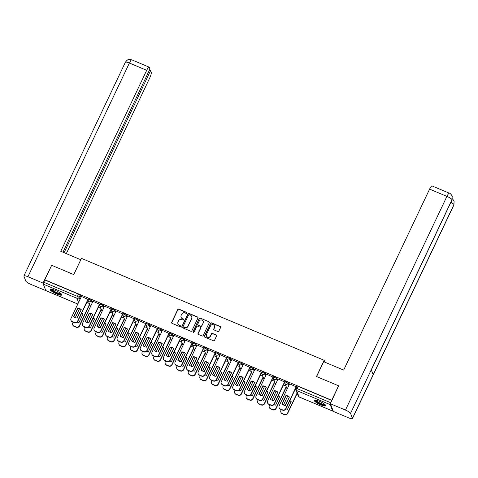 <?xml version="1.0" encoding="UTF-8"?>
<svg xmlns="http://www.w3.org/2000/svg" width="478" height="478" viewBox="0 0 478 478"><rect width="100%" height="100%" fill="white"/><g stroke="black" fill="none" stroke-linecap="round" stroke-linejoin="round"><path stroke-width="0.72" d="M186.832 313.066A0.568 0.538 -21.3 0 0 186.563 312.355L178.832 309.111A0.807 0.771 -21.3 0 0 177.762 309.517L171.668 322.357A0.807 0.771 -21.3 0 0 172.056 323.379L179.788 326.623A0.568 0.538 -21.3 0 0 180.553 325.918A0.568 0.538 -21.3 0 0 180.26 325.626L179.262 325.201A2.581 2.468 -21.3 0 1 178.013 321.945L178.521 320.875A2.581 2.468 -21.3 0 1 181.939 319.567L182.937 319.991A0.568 0.538 -21.3 0 0 183.701 319.286A0.568 0.538 -21.3 0 0 183.409 318.987L182.411 318.569A2.581 2.468 -21.3 0 1 181.168 315.307L181.676 314.237A2.581 2.468 -21.3 0 1 185.088 312.935L186.085 313.353A0.568 0.538 -21.3 0 0 186.832 313.066M186.88 312.767A0.568 0.538 -21.3 0 0 186.647 312.582L178.915 309.332A0.807 0.771 -21.3 0 0 177.852 309.744L171.751 322.584A0.807 0.771 -21.3 0 0 171.698 323.068M180.582 326.038A0.568 0.538 -21.3 0 0 180.349 325.853L179.262 325.201M183.731 319.4A0.568 0.538 -21.3 0 0 183.498 319.214L182.411 318.569M55.364 290.427A6.417 1.332 -154.6 0 0 50.262 289.441A6.417 1.332 -154.6 0 0 56.745 293.964A6.417 1.332 -154.6 0 0 61.853 294.95A6.417 1.332 -154.6 0 0 55.364 290.427M319.292 401.263A6.417 1.332 -154.6 0 0 314.183 400.277A6.417 1.332 -154.6 0 0 320.672 404.794A6.417 1.332 -154.6 0 0 325.775 405.78A6.417 1.332 -154.6 0 0 319.292 401.263M217.813 331.511A0.807 0.771 -21.3 0 0 218.876 331.105L220.591 327.502A0.807 0.771 -21.3 0 0 220.197 326.48L211.611 322.877A0.807 0.771 -21.3 0 0 210.547 323.283L204.447 336.124A0.807 0.771 -21.3 0 0 204.835 337.145L213.427 340.748A0.807 0.771 -21.3 0 0 214.491 340.342L216.558 335.992A0.807 0.771 -21.3 0 0 216.17 334.97L212.495 333.429A0.807 0.771 -21.3 0 0 211.425 333.835L210.404 335.992A2.157 2.061 -21.3 0 1 206.442 335.962A2.157 2.061 -21.3 0 1 206.508 334.361L210.523 325.906A2.157 2.061 -21.3 0 1 214.485 325.936A2.157 2.061 -21.3 0 1 214.419 327.538L213.75 328.948A0.807 0.771 -21.3 0 0 214.138 329.969L217.813 331.511M44.807 279.779L51.678 265.314L73.767 274.593L81.463 258.383L324.186 360.31L316.49 376.521L338.585 385.8L331.714 400.265L44.807 279.779L43.827 282.259L77.412 296.36A1.643 0.341 25.4 0 1 79.073 297.436L79.922 299.616M197.958 317.995A0.807 0.771 -21.3 0 0 197.569 316.974L188.983 313.371A0.807 0.771 -21.3 0 0 187.914 313.777L181.819 326.617A0.807 0.771 -21.3 0 0 182.208 327.639L190.794 331.248A0.807 0.771 -21.3 0 0 191.857 330.836L197.958 317.995M200.294 318.121L208.886 321.73A0.807 0.771 -21.3 0 1 209.274 322.746L203.174 335.592A0.807 0.771 -21.3 0 1 202.11 335.998L198.436 334.457A0.807 0.771 -21.3 0 1 198.047 333.435L200.515 328.225A0.807 0.771 -21.3 0 0 200.127 327.209L197.689 326.181A0.807 0.771 -21.3 0 0 196.625 326.594L194.05 332.013A0.568 0.538 -21.3 0 1 193.016 332.007A0.568 0.538 -21.3 0 1 193.028 331.589L199.23 318.533A0.807 0.771 -21.3 0 1 200.294 318.121L208.886 321.73M89.446 305.018L90.049 305.275M101.007 309.875L101.617 310.132M112.575 314.733L113.184 314.99M124.143 319.591L124.746 319.848M135.704 324.448L136.314 324.705M147.272 329.306L147.875 329.557M158.833 334.164L159.443 334.415M170.401 339.016L171.01 339.272M181.969 343.873L182.572 344.13M193.53 348.731L194.14 348.988M205.098 353.589L205.701 353.845M216.659 358.446L217.269 358.697M228.227 363.304L228.837 363.555M239.795 368.156L240.398 368.413M251.356 373.013L251.966 373.27M262.924 377.871L263.527 378.128M274.486 382.729L275.095 382.986M286.053 387.586L286.663 387.843M331.714 400.265L330.734 402.745A1.643 0.347 112.8 0 0 330.22 404.651L332.724 411.062A1.643 0.347 112.8 0 0 332.778 411.122A1.643 0.347 112.8 0 0 333.136 410.847M338.585 385.8L338.717 386.14M44.896 280.006L78.482 294.107A1.643 0.341 25.4 0 1 80.143 295.183L80.991 297.364M45.954 290.636A1.643 0.347 -67.2 0 1 45.87 290.642A1.643 0.347 -67.2 0 1 45.816 290.576L43.313 284.165A1.643 0.347 -67.2 0 1 43.827 282.259M88.155 299.479L81.433 296.432M99.723 304.337L93.001 301.289M111.284 309.188L104.562 306.147M122.852 314.046L116.13 311.005M134.42 318.904L127.698 315.856M145.981 323.761L139.259 320.714M157.549 328.619L150.827 325.572M169.11 333.477L162.389 330.429M180.678 338.334L173.956 335.287M192.246 343.186L185.524 340.145M203.807 348.044L197.085 345.002M215.375 352.901L208.653 349.854M226.936 357.759L220.215 354.712M238.504 362.617L231.782 359.57M250.072 367.474L243.35 364.427M261.633 372.326L254.911 369.285M273.201 377.184L266.479 374.143M284.769 382.041L278.041 378.994M296.33 386.899L289.608 383.852M285.348 381.36A1.643 0.341 -154.6 0 1 285.348 381.277A1.643 0.341 -154.6 0 1 286.818 381.599A1.643 0.341 -154.6 0 1 288.318 382.603L289.166 384.784M273.786 376.503A1.643 0.341 -154.6 0 1 273.78 376.419A1.643 0.341 -154.6 0 1 275.25 376.742A1.643 0.341 -154.6 0 1 276.75 377.745L277.599 379.926M262.219 371.645A1.643 0.341 -154.6 0 1 262.219 371.561A1.643 0.341 -154.6 0 1 263.689 371.884A1.643 0.341 -154.6 0 1 265.182 372.894L266.037 375.075M250.651 366.787A1.643 0.341 -154.6 0 1 250.651 366.704A1.643 0.341 -154.6 0 1 252.121 367.026A1.643 0.341 -154.6 0 1 253.621 368.036L254.469 370.217M239.09 361.93A1.643 0.341 -154.6 0 1 239.084 361.852A1.643 0.341 -154.6 0 1 240.554 362.175A1.643 0.341 -154.6 0 1 242.053 363.178L242.908 365.359M227.522 357.078A1.643 0.341 -154.6 0 1 227.522 356.994A1.643 0.341 -154.6 0 1 228.992 357.317A1.643 0.341 -154.6 0 1 230.492 358.321L231.34 360.502M215.96 352.22A1.643 0.341 -154.6 0 1 215.954 352.137A1.643 0.341 -154.6 0 1 217.424 352.459A1.643 0.341 -154.6 0 1 218.924 353.463L219.772 355.644M204.393 347.363A1.643 0.341 -154.6 0 1 204.387 347.279A1.643 0.341 -154.6 0 1 205.863 347.602A1.643 0.341 -154.6 0 1 207.356 348.605L208.211 350.786M192.825 342.505A1.643 0.341 -154.6 0 1 192.825 342.421A1.643 0.341 -154.6 0 1 194.295 342.744A1.643 0.341 -154.6 0 1 195.795 343.748L196.643 345.929M181.264 337.647A1.643 0.341 -154.6 0 1 181.258 337.564A1.643 0.341 -154.6 0 1 182.727 337.886A1.643 0.341 -154.6 0 1 184.227 338.896L185.082 341.077M169.696 332.79A1.643 0.341 -154.6 0 1 169.696 332.706A1.643 0.341 -154.6 0 1 171.166 333.029A1.643 0.341 -154.6 0 1 172.666 334.038L173.514 336.219M158.134 327.938A1.643 0.341 -154.6 0 1 158.128 327.854A1.643 0.341 -154.6 0 1 159.598 328.177A1.643 0.341 -154.6 0 1 161.098 329.181L161.946 331.362M146.567 323.08A1.643 0.341 -154.6 0 1 146.561 322.997A1.643 0.341 -154.6 0 1 148.037 323.319A1.643 0.341 -154.6 0 1 149.53 324.323L150.385 326.504M134.999 318.223A1.643 0.341 -154.6 0 1 134.999 318.139A1.643 0.341 -154.6 0 1 136.469 318.462A1.643 0.341 -154.6 0 1 137.969 319.465L138.817 321.646M123.438 313.365A1.643 0.341 -154.6 0 1 123.432 313.281A1.643 0.341 -154.6 0 1 124.901 313.604A1.643 0.341 -154.6 0 1 126.401 314.608L127.25 316.789M111.87 308.507A1.643 0.341 -154.6 0 1 111.87 308.424A1.643 0.341 -154.6 0 1 113.34 308.746A1.643 0.341 -154.6 0 1 114.84 309.756L115.688 311.937M100.308 303.649A1.643 0.341 -154.6 0 1 100.302 303.566A1.643 0.341 -154.6 0 1 101.772 303.889A1.643 0.341 -154.6 0 1 103.272 304.898L104.12 307.079M88.741 298.792A1.643 0.341 -154.6 0 1 88.735 298.714A1.643 0.341 -154.6 0 1 90.211 299.037A1.643 0.341 -154.6 0 1 91.704 300.041L92.559 302.221M324.186 360.31L324.932 362.222M89.35 303.488L86.769 302.401M331.804 400.486L298.218 386.385A1.643 0.341 -154.6 0 0 296.91 386.134A1.643 0.341 -154.6 0 0 296.916 386.218M100.918 308.34L98.337 307.258M112.485 313.198L109.898 312.116M124.047 318.055L121.466 316.968M135.615 322.913L133.027 321.825M147.182 327.771L144.595 326.683M158.744 332.628L156.163 331.541M170.311 337.48L167.724 336.398M181.873 342.338L179.292 341.256M193.441 347.195L190.853 346.114M205.008 352.053L202.421 350.966M216.57 356.911L213.989 355.823M228.137 361.768L225.55 360.681M239.699 366.626L237.118 365.539M251.267 371.478L248.68 370.396M262.834 376.335L260.247 375.254M274.396 381.193L271.815 380.106M285.964 386.051L283.376 384.963M296.025 390.275L294.944 389.821M181.132 317.338A2.581 2.468 -21.3 0 0 182.5 318.796M177.983 323.97A2.581 2.468 -21.3 0 0 179.346 325.428M198.017 317.512A0.807 0.771 -21.3 0 0 197.659 317.201L189.067 313.598A0.807 0.771 -21.3 0 0 188.003 314.004L181.903 326.844A0.807 0.771 -21.3 0 0 181.843 327.328M189.306 314.703A0.568 0.538 -21.3 0 0 188.559 314.99L183.205 326.265A0.568 0.538 -21.3 0 0 183.48 326.976L184.538 327.418A2.581 2.468 -21.3 0 0 187.95 326.115L191.606 318.408A2.581 2.468 -21.3 0 0 190.364 315.151L189.306 314.703M183.247 326.791A0.568 0.538 -21.3 0 0 183.57 327.203L183.48 326.976M191.726 316.609A2.581 2.468 -21.3 0 1 191.696 318.635L188.039 326.343A2.581 2.468 -21.3 0 1 184.622 327.645L183.57 327.203M209.334 322.268A0.807 0.771 -21.3 0 0 208.97 321.957M200.575 327.747A0.807 0.771 -21.3 0 1 200.605 328.452L198.131 333.662A0.807 0.771 -21.3 0 0 198.071 334.146M200.384 318.348A0.807 0.771 -21.3 0 0 199.32 318.754L193.118 331.816A0.568 0.538 -21.3 0 0 193.07 332.114M203.084 322.823A2.157 2.061 -21.3 0 0 201.22 319.931A2.157 2.061 -21.3 0 0 199.189 321.186L197.778 324.168A0.807 0.771 -21.3 0 0 198.167 325.183L200.605 326.211A0.807 0.771 -21.3 0 0 201.668 325.799L203.174 323.05A2.157 2.061 -21.3 0 0 203.192 321.335M197.802 324.873A0.807 0.771 -21.3 0 0 198.251 325.41L198.167 325.183M203.174 323.05L201.758 326.026A0.807 0.771 -21.3 0 1 200.688 326.438L198.251 325.41M214.52 326.05A2.157 2.061 -21.3 0 1 214.502 327.765L213.833 329.175A0.807 0.771 -21.3 0 0 213.774 329.659M206.49 336.07A2.157 2.061 -21.3 0 0 210.493 336.219L210.404 335.992M216.618 335.508A0.807 0.771 -21.3 0 0 216.259 335.197L212.579 333.656A0.807 0.771 -21.3 0 0 211.515 334.062L210.493 336.219M220.645 327.018A0.807 0.771 -21.3 0 0 220.286 326.707L211.7 323.104A0.807 0.771 -21.3 0 0 210.637 323.51L204.536 336.351A0.807 0.771 -21.3 0 0 204.476 336.835M79.766 312.684A5.138 4.911 -21.3 0 0 79.509 312.672L76.976 318.013M77.197 322.196A5.138 4.911 -21.3 0 0 78.995 322.554L82.993 314.136A5.138 4.911 -21.3 0 0 81.648 313.18M79.509 308.734L75.297 317.613M73.128 322.178L72.764 322.949A2.468 2.36 -21.3 0 0 73.953 326.068L76.098 326.97A2.468 2.36 -21.3 0 0 79.36 325.721L89.607 304.139M82.933 314.261A5.138 4.911 -21.3 0 0 81.559 313.377M79.509 312.672L79.623 312.965A5.138 4.911 -21.3 0 0 79.623 312.965L77.227 318.019A5.138 4.911 158.7 0 1 73.743 316.561L77.741 308.143A5.138 4.911 158.7 0 1 81.224 309.601L77.227 318.019M89.721 304.432L79.473 326.014A2.468 2.36 158.7 0 1 76.217 327.263L74.066 326.36A2.468 2.36 158.7 0 1 72.799 325.076L72.686 324.783M77.741 308.143L77.854 308.435A5.138 4.911 158.7 0 1 81.164 309.732M77.854 308.435L73.917 316.729M88.179 299.425L77.705 321.485A2.468 2.36 158.7 0 1 74.448 322.734L72.297 321.825A2.468 2.36 158.7 0 1 71.037 320.547L70.917 320.248A2.468 2.36 -21.3 0 0 72.184 321.533L74.335 322.435A2.468 2.36 -21.3 0 0 77.591 321.192L77.705 321.485M81.457 296.378L70.995 318.42A2.468 2.36 -21.3 0 0 70.917 320.248M88.06 299.15L77.591 321.192M91.328 317.541A5.138 4.911 -21.3 0 0 91.077 317.529L88.538 322.865M88.759 327.054A5.138 4.911 -21.3 0 0 90.563 327.412L94.56 318.993A5.138 4.911 -21.3 0 0 93.216 318.037M91.077 313.592L86.865 322.465M84.696 327.036L84.325 327.806A2.468 2.36 -21.3 0 0 85.514 330.919L87.665 331.828A2.468 2.36 -21.3 0 0 90.928 330.579L101.175 308.997M94.501 319.119A5.138 4.911 -21.3 0 0 93.12 318.234M91.196 317.822A5.138 4.911 -21.3 0 0 91.19 317.822L88.788 322.877A5.138 4.911 158.7 0 1 85.311 321.413L89.308 312.994A5.138 4.911 158.7 0 1 92.792 314.458L88.794 322.877M101.288 309.29L91.041 330.872A2.468 2.36 158.7 0 1 87.779 332.12L85.628 331.218A2.468 2.36 158.7 0 1 84.367 329.934L84.253 329.641M102.895 322.399A5.138 4.911 -21.3 0 0 102.639 322.387L100.105 327.723M100.326 331.911A5.138 4.911 -21.3 0 0 102.125 332.27L106.122 323.851A5.138 4.911 -21.3 0 0 104.784 322.895M102.639 318.45L98.426 327.322M96.257 331.893L95.893 332.664A2.468 2.36 -21.3 0 0 97.082 335.777L99.233 336.679A2.468 2.36 -21.3 0 0 102.489 335.437L112.736 313.855M106.062 323.976A5.138 4.911 -21.3 0 0 104.688 323.092M102.639 322.387L100.356 327.735A5.138 4.911 158.7 0 1 96.873 326.271L100.87 317.852A5.138 4.911 158.7 0 1 104.359 319.316L100.362 327.735M112.856 314.148L102.603 335.729A2.468 2.36 158.7 0 1 99.346 336.978L97.195 336.076A2.468 2.36 158.7 0 1 95.935 334.791L95.815 334.492M80.812 259.763L60.766 251.291L146.704 70.314L129.389 63.042L27.927 276.726L43.014 283.06L51.666 265.338M73.72 274.569L80.782 259.691M66.323 253.621L149.71 78.016A4.935 1.04 112.8 0 0 151.245 72.297L150.588 70.607L64.124 252.701M27.927 276.726A5.061 1.052 -154.6 0 0 23.9 275.949A5.061 1.052 -154.6 0 0 23.912 276.206L25.83 281.124A5.061 1.052 -154.6 0 0 30.933 284.428L45.99 290.69M43.307 283.818L43.014 283.06M62.965 252.211L149.961 68.999L149.303 67.308A4.935 1.04 112.8 0 0 149.142 67.123A4.935 1.04 112.8 0 0 146.704 70.314M149.429 70.117L150.588 70.607M316.591 376.562L323.654 361.685L343.67 370.091L429.603 189.115A4.935 1.04 -67.2 0 1 432.046 185.924L449.356 193.196A4.935 1.04 -67.2 0 0 446.918 196.386L429.603 189.115M352.471 418.292L373.181 374.686L371.263 369.769L350.553 413.374L352.471 418.292A5.061 1.052 -154.6 0 1 352.483 418.549A5.061 1.052 -154.6 0 1 348.456 417.772L333.369 411.439L330.364 403.731L338.597 385.836M350.553 413.374A5.061 1.052 -154.6 0 0 345.451 410.07L330.364 403.731M371.316 369.906L452.027 199.935A5.061 1.052 -154.6 0 0 452.021 199.69L452.17 196.034C450.879 194.02 449.947 193.076 449.356 193.196M352.483 418.549L453.945 204.865A5.061 1.052 -154.6 0 0 453.939 204.608L454.1 200.981L452.409 198.764M61.357 293.976A5.551 1.153 25.4 0 1 56.434 292.93A5.551 1.153 25.4 0 1 51.325 289.513A5.551 1.153 25.4 0 1 51.331 289.214M51.869 289.292A5.138 1.07 -154.6 0 0 51.869 289.304A5.138 1.07 -154.6 0 0 56.069 292.225A5.138 1.07 -154.6 0 0 60.957 293.606M50.596 289.226A6.375 1.326 -154.6 0 0 55.765 292.811A6.375 1.326 -154.6 0 0 61.805 294.55M325.279 404.806A5.551 1.153 25.4 0 1 320.362 403.767A5.551 1.153 25.4 0 1 315.253 400.349A5.551 1.153 25.4 0 1 315.253 400.044M315.791 400.128A5.138 1.07 -154.6 0 0 315.797 400.14A5.138 1.07 -154.6 0 0 319.997 403.062A5.138 1.07 -154.6 0 0 324.879 404.442M314.524 400.062A6.375 1.326 -154.6 0 0 319.686 403.641A6.375 1.326 -154.6 0 0 325.733 405.386M89.308 312.994L89.422 313.293A5.138 4.911 158.7 0 1 92.732 314.59M89.422 313.293L85.484 321.58M99.747 304.283L89.272 326.343A2.468 2.36 158.7 0 1 86.01 327.585L83.865 326.683A2.468 2.36 158.7 0 1 82.598 325.399L82.485 325.106A2.468 2.36 -21.3 0 0 83.746 326.39L85.897 327.293A2.468 2.36 -21.3 0 0 89.159 326.044L89.272 326.343M93.025 301.236L82.557 323.277A2.468 2.36 -21.3 0 0 82.485 325.106M99.621 304.008L89.159 326.044M100.87 317.852L100.989 318.151A5.138 4.911 158.7 0 1 104.294 319.441M100.989 318.151L97.052 326.438M111.314 309.141L100.84 331.2A2.468 2.36 158.7 0 1 97.578 332.443L95.427 331.541A2.468 2.36 158.7 0 1 94.166 330.256L94.052 329.963A2.468 2.36 -21.3 0 0 95.313 331.248L97.464 332.15A2.468 2.36 -21.3 0 0 100.721 330.901L100.84 331.2M104.586 306.093L94.124 328.135A2.468 2.36 -21.3 0 0 94.052 329.963M111.189 308.866L100.721 330.901M114.457 327.251A5.138 4.911 -21.3 0 0 114.206 327.245L111.673 332.58M111.894 336.769A5.138 4.911 -21.3 0 0 113.692 337.121L117.69 328.709A5.138 4.911 -21.3 0 0 116.345 327.747M114.206 323.307L109.994 332.18M107.825 336.745L107.46 337.522A2.468 2.36 -21.3 0 0 108.643 340.635L110.794 341.537A2.468 2.36 -21.3 0 0 114.057 340.294L124.304 318.707M117.63 328.834A5.138 4.911 -21.3 0 0 116.25 327.95M114.206 327.245L114.32 327.538A5.138 4.911 -21.3 0 0 114.32 327.538L111.918 332.592A5.138 4.911 158.7 0 1 108.44 331.129L112.438 322.71A5.138 4.911 158.7 0 1 115.921 324.174L111.924 332.592M124.417 319.005L114.17 340.587A2.468 2.36 158.7 0 1 110.914 341.836L108.763 340.928A2.468 2.36 158.7 0 1 107.496 339.649L107.383 339.35M126.025 332.108A5.138 4.911 -21.3 0 0 125.768 332.096L123.234 337.438M123.455 341.621A5.138 4.911 -21.3 0 0 125.26 341.979L129.257 333.56A5.138 4.911 -21.3 0 0 127.913 332.604M125.774 328.165L121.555 337.038M119.392 341.603L119.022 342.379A2.468 2.36 -21.3 0 0 120.211 345.492L122.362 346.395A2.468 2.36 -21.3 0 0 125.618 345.146L135.871 323.564M129.197 333.692A5.138 4.911 -21.3 0 0 127.817 332.808M125.768 332.096L123.485 337.45M135.985 323.863L125.738 345.445A2.468 2.36 158.7 0 1 122.476 346.687L120.325 345.785A2.468 2.36 158.7 0 1 119.064 344.501L118.95 344.208M137.592 336.966A5.138 4.911 -21.3 0 0 137.335 336.954L134.802 342.296M135.023 346.478A5.138 4.911 -21.3 0 0 136.822 346.837L140.819 338.418A5.138 4.911 -21.3 0 0 139.474 337.462M137.335 333.023L133.123 341.895M130.954 346.46L130.59 347.237A2.468 2.36 -21.3 0 0 131.779 350.35L133.93 351.252A2.468 2.36 -21.3 0 0 137.186 350.004L147.433 328.422M140.759 338.544A5.138 4.911 -21.3 0 0 139.385 337.659M137.335 336.954L137.449 337.253A5.138 4.911 -21.3 0 0 137.449 337.253L135.053 342.308A5.138 4.911 158.7 0 1 131.57 340.844L135.567 332.425A5.138 4.911 158.7 0 1 139.05 333.889L135.053 342.308M147.547 328.715L137.3 350.302A2.468 2.36 158.7 0 1 134.043 351.545L131.892 350.643A2.468 2.36 158.7 0 1 130.625 349.358L130.512 349.065M112.438 322.71L112.551 323.003A5.138 4.911 158.7 0 1 115.861 324.299M112.551 323.003L108.614 331.296M122.876 313.998L112.402 336.052A2.468 2.36 158.7 0 1 109.145 337.301L106.994 336.398A2.468 2.36 158.7 0 1 105.728 335.114L105.614 334.821A2.468 2.36 -21.3 0 0 106.881 336.106L109.026 337.008A2.468 2.36 -21.3 0 0 112.288 335.759L112.402 336.052M116.154 310.951L105.692 332.987A2.468 2.36 -21.3 0 0 105.614 334.821M122.75 313.723L112.288 335.759M124.005 327.567A5.138 4.911 158.7 0 1 127.489 329.031L123.491 337.45A5.138 4.911 158.7 0 1 120.008 335.986L124.119 327.86A5.138 4.911 158.7 0 1 127.429 329.157M124.119 327.86L120.181 336.154M134.443 318.856L123.969 340.91A2.468 2.36 158.7 0 1 120.707 342.158L118.556 341.256A2.468 2.36 158.7 0 1 117.295 339.972L117.182 339.679A2.468 2.36 -21.3 0 0 118.442 340.957L120.593 341.866A2.468 2.36 -21.3 0 0 123.856 340.617L123.969 340.91M127.722 315.809L117.253 337.844A2.468 2.36 -21.3 0 0 117.182 339.679M134.318 318.581L123.856 340.617M135.567 332.425L135.68 332.718A5.138 4.911 158.7 0 1 138.99 334.014M135.68 332.718L131.743 341.011M146.005 323.708L135.531 345.767A2.468 2.36 158.7 0 1 132.275 347.016L130.124 346.114A2.468 2.36 158.7 0 1 128.863 344.829L128.743 344.53A2.468 2.36 -21.3 0 0 130.01 345.815L132.161 346.717A2.468 2.36 -21.3 0 0 135.417 345.475L135.531 345.767M139.283 320.666L128.821 342.702A2.468 2.36 -21.3 0 0 128.743 344.53M145.886 323.433L135.417 345.475M149.154 341.824A5.138 4.911 -21.3 0 0 148.903 341.812L146.364 347.153M146.585 351.336A5.138 4.911 -21.3 0 0 148.389 351.694L152.386 343.276A5.138 4.911 -21.3 0 0 151.042 342.32M148.903 337.88L144.691 346.753M142.522 351.318L142.151 352.089A2.468 2.36 -21.3 0 0 143.34 355.208L145.491 356.11A2.468 2.36 -21.3 0 0 148.754 354.861L159.001 333.28M152.327 343.401A5.138 4.911 -21.3 0 0 150.946 342.517M148.903 341.812L149.017 342.105A5.138 4.911 -21.3 0 0 149.017 342.105L146.615 347.165A5.138 4.911 158.7 0 1 143.137 345.702L147.134 337.283A5.138 4.911 158.7 0 1 150.618 338.747L146.621 347.165M159.114 333.572L148.867 355.154A2.468 2.36 158.7 0 1 145.605 356.403L143.46 355.501A2.468 2.36 158.7 0 1 142.193 354.216L142.08 353.923M147.134 337.283L147.248 337.576A5.138 4.911 158.7 0 1 150.558 338.872M147.248 337.576L143.31 345.869M157.573 328.565L147.099 350.625A2.468 2.36 158.7 0 1 143.836 351.874L141.691 350.966A2.468 2.36 158.7 0 1 140.424 349.687L140.311 349.388A2.468 2.36 -21.3 0 0 141.572 350.673L143.723 351.575A2.468 2.36 -21.3 0 0 146.985 350.332L147.099 350.625M150.851 325.524L140.383 347.56A2.468 2.36 -21.3 0 0 140.311 349.388M157.447 328.29L146.985 350.332M160.722 346.681A5.138 4.911 -21.3 0 0 160.465 346.67L157.931 352.011M158.152 356.194A5.138 4.911 -21.3 0 0 159.951 356.552L163.948 348.133A5.138 4.911 -21.3 0 0 162.61 347.177M160.465 342.732L156.252 351.611M154.083 356.176L153.719 356.947A2.468 2.36 -21.3 0 0 154.908 360.065L157.059 360.968A2.468 2.36 -21.3 0 0 160.315 359.719L170.562 338.137M163.888 348.259A5.138 4.911 -21.3 0 0 162.514 347.375M160.465 346.67L158.182 352.017A5.138 4.911 158.7 0 1 154.699 350.553L158.696 342.14A5.138 4.911 158.7 0 1 162.185 343.598L158.188 352.017M170.682 338.43L160.429 360.012A2.468 2.36 158.7 0 1 157.172 361.26L155.021 360.358A2.468 2.36 158.7 0 1 153.761 359.074L153.641 358.781M158.696 342.14L158.816 342.433A5.138 4.911 158.7 0 1 162.126 343.73M158.816 342.433L154.878 350.727M169.14 333.423L158.666 355.483A2.468 2.36 158.7 0 1 155.404 356.725L153.253 355.823A2.468 2.36 158.7 0 1 151.992 354.539L151.879 354.246A2.468 2.36 -21.3 0 0 153.139 355.53L155.29 356.433A2.468 2.36 -21.3 0 0 158.547 355.19L158.666 355.483M162.412 330.376L151.95 352.417A2.468 2.36 -21.3 0 0 151.879 354.246M169.015 333.148L158.547 355.19M172.283 351.539A5.138 4.911 -21.3 0 0 172.032 351.527L169.499 356.863M169.72 361.051A5.138 4.911 -21.3 0 0 171.518 361.41L175.516 352.991A5.138 4.911 -21.3 0 0 174.171 352.035M172.032 347.59L167.82 356.463M165.651 361.033L165.286 361.804A2.468 2.36 -21.3 0 0 166.469 364.917L168.62 365.819A2.468 2.36 -21.3 0 0 171.883 364.577L182.13 342.995M175.456 353.117A5.138 4.911 -21.3 0 0 174.076 352.232M172.032 351.527L172.146 351.82A5.138 4.911 -21.3 0 0 172.146 351.82L169.744 356.875A5.138 4.911 158.7 0 1 166.266 355.411L170.264 346.992A5.138 4.911 158.7 0 1 173.747 348.456L169.75 356.875M182.243 343.288L171.996 364.869A2.468 2.36 158.7 0 1 168.74 366.118L166.589 365.216A2.468 2.36 158.7 0 1 165.322 363.931L165.209 363.639M170.264 346.992L170.377 347.291A5.138 4.911 158.7 0 1 173.687 348.582M170.377 347.291L166.44 355.578M180.702 338.281L170.228 360.34A2.468 2.36 158.7 0 1 166.971 361.583L164.82 360.681A2.468 2.36 158.7 0 1 163.554 359.396L163.44 359.103A2.468 2.36 -21.3 0 0 164.707 360.388L166.852 361.29A2.468 2.36 -21.3 0 0 170.114 360.042L170.228 360.34M173.98 335.233L163.518 357.275A2.468 2.36 -21.3 0 0 163.44 359.103M180.576 338.006L170.114 360.042M183.851 356.397A5.138 4.911 -21.3 0 0 183.6 356.385L181.06 361.721M181.281 365.909A5.138 4.911 -21.3 0 0 183.086 366.268L187.083 357.849A5.138 4.911 -21.3 0 0 185.739 356.893M183.6 352.447L179.387 361.32M177.219 365.885L176.848 366.662A2.468 2.36 -21.3 0 0 178.037 369.775L180.188 370.677A2.468 2.36 -21.3 0 0 183.444 369.434L193.698 347.853M187.023 357.974A5.138 4.911 -21.3 0 0 185.643 357.09M183.719 356.678A5.138 4.911 -21.3 0 0 183.713 356.678L181.311 361.732A5.138 4.911 158.7 0 1 177.834 360.269L181.831 351.85A5.138 4.911 158.7 0 1 185.315 353.314L181.317 361.732M193.811 348.145L183.564 369.727A2.468 2.36 158.7 0 1 180.302 370.976L178.151 370.074A2.468 2.36 158.7 0 1 176.89 368.789L176.776 368.49M181.831 351.85L181.945 352.149A5.138 4.911 158.7 0 1 185.255 353.439M181.945 352.149L178.007 360.436M192.27 343.138L181.795 365.198A2.468 2.36 158.7 0 1 178.533 366.441L176.382 365.539A2.468 2.36 158.7 0 1 175.121 364.254L175.008 363.961A2.468 2.36 -21.3 0 0 176.268 365.246L178.419 366.148A2.468 2.36 -21.3 0 0 181.682 364.899L181.795 365.198M185.548 340.091L175.079 362.127A2.468 2.36 -21.3 0 0 175.008 363.961M192.144 342.863L181.682 364.899M195.418 361.249A5.138 4.911 -21.3 0 0 195.161 361.243L192.628 366.578M192.849 370.767A5.138 4.911 -21.3 0 0 194.648 371.119L198.645 362.7A5.138 4.911 -21.3 0 0 197.3 361.744M195.161 357.305L190.949 366.178M188.78 370.743L188.416 371.52A2.468 2.36 -21.3 0 0 189.605 374.632L191.756 375.535A2.468 2.36 -21.3 0 0 195.012 374.292L205.259 352.704M198.585 362.832A5.138 4.911 -21.3 0 0 197.211 361.948M195.281 361.535A5.138 4.911 -21.3 0 0 195.275 361.535L192.879 366.59A5.138 4.911 158.7 0 1 189.396 365.126L193.393 356.708A5.138 4.911 158.7 0 1 196.876 358.171L192.879 366.59M205.373 353.003L195.126 374.585A2.468 2.36 158.7 0 1 191.869 375.828L189.718 374.925A2.468 2.36 158.7 0 1 188.452 373.647L188.338 373.348M193.393 356.708L193.506 357A5.138 4.911 158.7 0 1 196.816 358.297M193.506 357L189.575 365.294M203.831 347.996L193.357 370.05A2.468 2.36 158.7 0 1 190.101 371.298L187.95 370.396A2.468 2.36 158.7 0 1 186.689 369.112L186.569 368.819A2.468 2.36 -21.3 0 0 187.836 370.103L189.987 371.006A2.468 2.36 -21.3 0 0 193.243 369.757L193.357 370.05M197.109 344.949L186.647 366.985A2.468 2.36 -21.3 0 0 186.569 368.819M203.712 347.721L193.243 369.757M206.98 366.106A5.138 4.911 -21.3 0 0 206.729 366.094L204.19 371.436M204.411 375.618A5.138 4.911 -21.3 0 0 206.215 375.977L210.212 367.558A5.138 4.911 -21.3 0 0 208.868 366.602M206.729 362.163L202.517 371.036M200.348 375.6L199.977 376.377A2.468 2.36 -21.3 0 0 201.166 379.49L203.317 380.392A2.468 2.36 -21.3 0 0 206.58 379.144L216.827 357.562M210.153 367.69A5.138 4.911 -21.3 0 0 208.772 366.805M206.729 366.094L206.843 366.393A5.138 4.911 -21.3 0 0 206.843 366.393L204.441 371.448A5.138 4.911 158.7 0 1 200.963 369.984L204.96 361.565A5.138 4.911 158.7 0 1 208.444 363.029L204.447 371.448M216.94 357.861L206.693 379.442A2.468 2.36 158.7 0 1 203.431 380.685L201.286 379.783A2.468 2.36 158.7 0 1 200.019 378.498L199.906 378.206M204.96 361.565L205.074 361.858A5.138 4.911 158.7 0 1 208.384 363.155M205.074 361.858L201.136 370.151M215.399 352.848L204.925 374.907A2.468 2.36 158.7 0 1 201.662 376.156L199.517 375.254A2.468 2.36 158.7 0 1 198.251 373.969L198.137 373.677A2.468 2.36 -21.3 0 0 199.398 374.955L201.549 375.863A2.468 2.36 -21.3 0 0 204.811 374.615L204.925 374.907M208.677 349.806L198.209 371.842A2.468 2.36 -21.3 0 0 198.137 373.677M215.273 352.573L204.811 374.615M218.548 370.964A5.138 4.911 -21.3 0 0 218.291 370.952L215.757 376.294M215.978 380.476A5.138 4.911 -21.3 0 0 217.777 380.835L221.774 372.416A5.138 4.911 -21.3 0 0 220.436 371.46M218.297 367.02L214.078 375.893M211.909 380.458L211.545 381.235A2.468 2.36 -21.3 0 0 212.734 384.348L214.885 385.25A2.468 2.36 -21.3 0 0 218.141 384.001L228.388 362.42M221.714 372.541A5.138 4.911 -21.3 0 0 220.34 371.657M218.291 370.952L216.008 376.305M228.508 362.712L218.255 384.3A2.468 2.36 158.7 0 1 214.998 385.543L212.847 384.641A2.468 2.36 158.7 0 1 211.587 383.356L211.467 383.063M216.522 366.423A5.138 4.911 158.7 0 1 220.011 367.887L216.014 376.305A5.138 4.911 158.7 0 1 212.525 374.842L216.642 366.716A5.138 4.911 158.7 0 1 219.952 368.012M216.642 366.716L212.704 375.009M226.966 357.705L216.492 379.765A2.468 2.36 158.7 0 1 213.23 381.014L211.079 380.112A2.468 2.36 158.7 0 1 209.818 378.827L209.705 378.528A2.468 2.36 -21.3 0 0 210.965 379.813L213.116 380.715A2.468 2.36 -21.3 0 0 216.373 379.472L216.492 379.765M220.239 354.664L209.776 376.7A2.468 2.36 -21.3 0 0 209.705 378.528M226.841 357.43L216.373 379.472M230.109 375.822A5.138 4.911 -21.3 0 0 229.858 375.81L227.325 381.151M227.546 385.334A5.138 4.911 -21.3 0 0 229.344 385.692L233.342 377.273A5.138 4.911 -21.3 0 0 231.997 376.317M229.858 371.878L225.646 380.751M223.477 385.316L223.112 386.087A2.468 2.36 -21.3 0 0 224.302 389.206L226.447 390.108A2.468 2.36 -21.3 0 0 229.709 388.859L239.956 367.277M233.282 377.399A5.138 4.911 -21.3 0 0 231.902 376.515M229.858 375.81L229.972 376.102A5.138 4.911 -21.3 0 0 229.972 376.102L227.57 381.157M240.07 367.57L229.822 389.152A2.468 2.36 158.7 0 1 226.566 390.401L224.415 389.498A2.468 2.36 158.7 0 1 223.148 388.214L223.035 387.921M228.09 371.281A5.138 4.911 158.7 0 1 231.573 372.744L227.576 381.157A5.138 4.911 158.7 0 1 224.092 379.699L228.203 371.573A5.138 4.911 158.7 0 1 231.513 372.87M228.203 371.573L224.266 379.867M238.528 362.563L228.054 384.623A2.468 2.36 158.7 0 1 224.797 385.871L222.646 384.963A2.468 2.36 158.7 0 1 221.38 383.685L221.266 383.386A2.468 2.36 -21.3 0 0 222.533 384.671L224.678 385.573A2.468 2.36 -21.3 0 0 227.94 384.33L228.054 384.623M231.806 359.516L221.344 381.558A2.468 2.36 -21.3 0 0 221.266 383.386M238.403 362.288L227.94 384.33M241.677 380.679A5.138 4.911 -21.3 0 0 241.426 380.667L238.886 386.009M239.108 390.191A5.138 4.911 -21.3 0 0 240.912 390.55L244.909 382.131A5.138 4.911 -21.3 0 0 243.565 381.175M241.426 376.73L237.213 385.603M235.045 390.173L234.674 390.944A2.468 2.36 -21.3 0 0 235.863 394.057L238.014 394.965A2.468 2.36 -21.3 0 0 241.271 393.717L251.524 372.135M244.85 382.257A5.138 4.911 -21.3 0 0 243.469 381.372M241.426 380.667L241.539 380.96A5.138 4.911 -21.3 0 0 241.539 380.96L239.137 386.015A5.138 4.911 158.7 0 1 235.66 384.551L239.657 376.132A5.138 4.911 158.7 0 1 243.141 377.596L239.143 386.015M251.637 372.428L241.39 394.009A2.468 2.36 158.7 0 1 238.128 395.258L235.977 394.356A2.468 2.36 158.7 0 1 234.716 393.071L234.602 392.779M239.657 376.132L239.771 376.431A5.138 4.911 158.7 0 1 243.081 377.728M239.771 376.431L235.833 384.724M250.096 367.421L239.621 389.48A2.468 2.36 158.7 0 1 236.359 390.723L234.208 389.821A2.468 2.36 158.7 0 1 232.947 388.536L232.834 388.244A2.468 2.36 -21.3 0 0 234.095 389.528L236.246 390.43A2.468 2.36 -21.3 0 0 239.508 389.182L239.621 389.48M243.374 364.373L232.906 386.415A2.468 2.36 -21.3 0 0 232.834 388.244M249.97 367.146L239.508 389.182M253.244 385.537A5.138 4.911 -21.3 0 0 252.987 385.525L250.454 390.861M250.675 395.049A5.138 4.911 -21.3 0 0 252.474 395.408L256.471 386.989A5.138 4.911 -21.3 0 0 255.127 386.033M252.987 381.587L248.775 390.46M246.606 395.031L246.242 395.802A2.468 2.36 -21.3 0 0 247.431 398.915L249.582 399.817A2.468 2.36 -21.3 0 0 252.838 398.574L263.085 376.993M256.411 387.114A5.138 4.911 -21.3 0 0 255.037 386.23M252.987 385.525L253.101 385.818A5.138 4.911 -21.3 0 0 253.101 385.818L250.705 390.873A5.138 4.911 158.7 0 1 247.222 389.409L251.219 380.99A5.138 4.911 158.7 0 1 254.702 382.454L250.705 390.873M263.199 377.285L252.952 398.867A2.468 2.36 158.7 0 1 249.695 400.116L247.544 399.214A2.468 2.36 158.7 0 1 246.278 397.929L246.164 397.63M251.219 380.99L251.332 381.289A5.138 4.911 158.7 0 1 254.643 382.579M251.332 381.289L247.401 389.576M261.657 372.278L251.183 394.338A2.468 2.36 158.7 0 1 247.927 395.581L245.776 394.679A2.468 2.36 158.7 0 1 244.515 393.394L244.395 393.101A2.468 2.36 -21.3 0 0 245.662 394.386L247.813 395.288A2.468 2.36 -21.3 0 0 251.07 394.039L251.183 394.338M254.935 369.231L244.473 391.273A2.468 2.36 -21.3 0 0 244.395 393.101M261.538 372.004L251.07 394.039M264.806 390.389A5.138 4.911 -21.3 0 0 264.555 390.383L262.016 395.718M262.237 399.907A5.138 4.911 -21.3 0 0 264.041 400.265L268.039 391.846A5.138 4.911 -21.3 0 0 266.694 390.885M264.555 386.445L260.343 395.318M258.174 399.883L257.803 400.66A2.468 2.36 -21.3 0 0 258.992 403.773L261.143 404.675A2.468 2.36 -21.3 0 0 264.406 403.432L274.653 381.844M267.979 391.972A5.138 4.911 -21.3 0 0 266.599 391.088M264.555 390.383L264.669 390.675A5.138 4.911 -21.3 0 0 264.669 390.675L262.267 395.73A5.138 4.911 158.7 0 1 258.789 394.266L262.786 385.848A5.138 4.911 158.7 0 1 266.27 387.311L262.273 395.73M274.766 382.143L264.519 403.725A2.468 2.36 158.7 0 1 261.257 404.974L259.112 404.065A2.468 2.36 158.7 0 1 257.845 402.787L257.732 402.488M262.786 385.848L262.9 386.14A5.138 4.911 158.7 0 1 266.21 387.437M262.9 386.14L258.962 394.434M273.225 377.136L262.751 399.19A2.468 2.36 158.7 0 1 259.494 400.439L257.343 399.536A2.468 2.36 158.7 0 1 256.077 398.252L255.963 397.959A2.468 2.36 -21.3 0 0 257.224 399.244L259.375 400.146A2.468 2.36 -21.3 0 0 262.637 398.897L262.751 399.19M266.503 374.089L256.041 396.125A2.468 2.36 -21.3 0 0 255.963 397.959M273.099 376.861L262.637 398.897M276.374 395.246A5.138 4.911 -21.3 0 0 276.117 395.234L273.583 400.576M273.804 404.758A5.138 4.911 -21.3 0 0 275.603 405.117L279.6 396.698A5.138 4.911 -21.3 0 0 278.262 395.742M276.123 391.303L271.904 400.176M269.735 404.741L269.371 405.517A2.468 2.36 -21.3 0 0 270.56 408.63L272.711 409.532A2.468 2.36 -21.3 0 0 275.967 408.284L286.214 386.702M279.54 396.83A5.138 4.911 -21.3 0 0 278.166 395.945M276.117 395.234L273.834 400.588A5.138 4.911 158.7 0 1 270.351 399.124L274.348 390.705A5.138 4.911 158.7 0 1 277.838 392.169L273.84 400.588M286.334 387.001L276.081 408.582A2.468 2.36 158.7 0 1 272.824 409.825L270.673 408.923A2.468 2.36 158.7 0 1 269.413 407.638L269.293 407.346M274.348 390.705L274.468 390.998A5.138 4.911 158.7 0 1 277.778 392.295M274.468 390.998L270.53 399.291M284.792 381.994L274.318 404.047A2.468 2.36 158.7 0 1 271.056 405.296L268.905 404.394A2.468 2.36 158.7 0 1 267.644 403.109L267.531 402.817A2.468 2.36 -21.3 0 0 268.791 404.101L270.942 405.003A2.468 2.36 -21.3 0 0 274.199 403.755L274.318 404.047M278.071 378.946L267.602 400.982A2.468 2.36 -21.3 0 0 267.531 402.817M284.667 381.719L274.199 403.755M287.941 400.104A5.138 4.911 -21.3 0 0 287.684 400.092L285.151 405.434M285.372 409.616A5.138 4.911 -21.3 0 0 287.17 409.975L291.168 401.556A5.138 4.911 -21.3 0 0 289.823 400.6M287.684 396.16L283.472 405.033M281.303 409.598L280.939 410.375A2.468 2.36 -21.3 0 0 282.128 413.488L284.273 414.39A2.468 2.36 -21.3 0 0 287.535 413.141L297.095 393.012M291.108 401.681A5.138 4.911 -21.3 0 0 289.728 400.797M287.804 400.391A5.138 4.911 -21.3 0 0 287.798 400.391L285.396 405.446A5.138 4.911 158.7 0 1 281.918 403.982L285.916 395.563A5.138 4.911 158.7 0 1 289.399 397.027L285.402 405.446M297.208 393.31L287.648 413.44A2.468 2.36 158.7 0 1 284.392 414.683L282.241 413.781A2.468 2.36 158.7 0 1 280.974 412.496L280.861 412.203M287.798 400.391L287.684 400.092M285.916 395.563L286.029 395.856A5.138 4.911 158.7 0 1 289.339 397.152M286.029 395.856L282.092 404.149M296.354 386.845L285.88 408.905A2.468 2.36 158.7 0 1 282.623 410.154L280.472 409.252A2.468 2.36 158.7 0 1 279.206 407.967L279.092 407.674A2.468 2.36 -21.3 0 0 280.359 408.953L282.504 409.855A2.468 2.36 -21.3 0 0 285.766 408.612L285.88 408.905M289.632 383.804L279.17 405.84A2.468 2.36 -21.3 0 0 279.092 407.674M296.229 386.571L285.766 408.612M330.22 404.651L296.635 390.544L299.138 396.961L332.724 411.062M80.143 295.183L79.073 297.436A1.643 1.571 -21.3 0 1 76.898 298.266L43.313 284.165M78.553 302.502L76.898 298.266A1.643 0.347 -67.2 0 1 77.412 296.36L78.482 294.107M45.816 290.576L77.83 304.02M288.318 382.603L287.935 383.404L288.784 385.585M276.75 377.745L276.368 378.546L277.222 380.727M265.182 372.894L264.806 373.688L265.654 375.869M253.621 368.036L253.238 368.837L254.093 371.018M242.053 363.178L241.677 363.979L242.525 366.16M230.492 358.321L230.109 359.121L230.958 361.302M218.924 353.463L218.542 354.264L219.396 356.445M207.356 348.605L206.98 349.406L207.828 351.587M195.795 343.748L195.412 344.548L196.267 346.729M184.227 338.896L183.851 339.691L184.699 341.872M172.666 334.038L172.283 334.839L173.132 337.02M161.098 329.181L160.716 329.981L161.57 332.162M149.53 324.323L149.154 325.124L150.002 327.305M137.969 319.465L137.586 320.266L138.441 322.447M126.401 314.608L126.025 315.408L126.873 317.589M114.84 309.756L114.457 310.551L115.306 312.731M103.272 304.898L102.889 305.693L103.744 307.88M91.704 300.041L91.328 300.841L92.176 303.022M88.358 299.592A1.643 0.341 25.4 0 1 88.358 299.509A1.643 0.341 25.4 0 1 89.828 299.831A1.643 0.341 25.4 0 1 91.328 300.841A1.643 1.571 158.7 0 1 88.311 300.811A1.643 1.643 0 0 1 88.358 299.509L88.735 298.714M99.926 304.45A1.643 0.341 25.4 0 1 99.926 304.367A1.643 0.341 25.4 0 1 101.396 304.689A1.643 0.341 25.4 0 1 102.889 305.693A1.643 1.571 158.7 0 1 99.878 305.669A1.643 1.643 0 0 1 99.926 304.367L100.302 303.566M111.493 309.308A1.643 0.341 25.4 0 1 111.488 309.224A1.643 0.341 25.4 0 1 112.957 309.547A1.643 0.341 25.4 0 1 114.457 310.551A1.643 1.571 158.7 0 1 111.44 310.527A1.643 1.643 0 0 1 111.488 309.224L111.87 308.424M123.055 314.166A1.643 0.341 25.4 0 1 123.055 314.082A1.643 0.341 25.4 0 1 124.525 314.405A1.643 0.341 25.4 0 1 126.025 315.408A1.643 1.571 158.7 0 1 123.007 315.384A1.643 1.643 0 0 1 123.055 314.082L123.432 313.281M134.623 319.023A1.643 0.341 25.4 0 1 134.617 318.94A1.643 0.341 25.4 0 1 136.087 319.262A1.643 0.341 25.4 0 1 137.586 320.266A1.643 1.571 158.7 0 1 134.575 320.242A1.643 1.643 0 0 1 134.617 318.94L134.999 318.139M146.184 323.875A1.643 0.341 25.4 0 1 146.184 323.797A1.643 0.341 25.4 0 1 147.654 324.12A1.643 0.341 25.4 0 1 149.154 325.124A1.643 1.571 158.7 0 1 146.137 325.1A1.643 1.643 0 0 1 146.184 323.797L146.561 322.997M157.752 328.733A1.643 0.341 25.4 0 1 157.752 328.649A1.643 0.341 25.4 0 1 159.222 328.972A1.643 0.341 25.4 0 1 160.716 329.981A1.643 1.571 158.7 0 1 157.704 329.957A1.643 1.643 0 0 1 157.752 328.649L158.128 327.854M169.32 333.59A1.643 0.341 25.4 0 1 169.314 333.507A1.643 0.341 25.4 0 1 170.783 333.829A1.643 0.341 25.4 0 1 172.283 334.839A1.643 1.571 158.7 0 1 169.266 334.809A1.643 1.643 0 0 1 169.314 333.507L169.696 332.706M180.881 338.448A1.643 0.341 25.4 0 1 180.881 338.364A1.643 0.341 25.4 0 1 182.351 338.687A1.643 0.341 25.4 0 1 183.851 339.691A1.643 1.571 158.7 0 1 180.833 339.667A1.643 1.643 0 0 1 180.881 338.364L181.258 337.564M192.449 343.306A1.643 0.341 25.4 0 1 192.443 343.222A1.643 0.341 25.4 0 1 193.919 343.545A1.643 0.341 25.4 0 1 195.412 344.548A1.643 1.571 158.7 0 1 192.401 344.524A1.643 1.643 0 0 1 192.443 343.222L192.825 342.421M204.01 348.163A1.643 0.341 25.4 0 1 204.01 348.08A1.643 0.341 25.4 0 1 205.48 348.402A1.643 0.341 25.4 0 1 206.98 349.406A1.643 1.571 158.7 0 1 203.963 349.382A1.643 1.643 0 0 1 204.01 348.08L204.387 347.279M215.578 353.021A1.643 0.341 25.4 0 1 215.578 352.937A1.643 0.341 25.4 0 1 217.048 353.26A1.643 0.341 25.4 0 1 218.542 354.264A1.643 1.571 158.7 0 1 215.53 354.24A1.643 1.643 0 0 1 215.578 352.937L215.954 352.137M227.146 357.873A1.643 0.341 25.4 0 1 227.14 357.795A1.643 0.341 25.4 0 1 228.609 358.112A1.643 0.341 25.4 0 1 230.109 359.121A1.643 1.571 158.7 0 1 227.092 359.098A1.643 1.643 0 0 1 227.14 357.795L227.522 356.994M238.707 362.73A1.643 0.341 25.4 0 1 238.707 362.647A1.643 0.341 25.4 0 1 240.177 362.969A1.643 0.341 25.4 0 1 241.677 363.979A1.643 1.571 158.7 0 1 238.659 363.955A1.643 1.643 0 0 1 238.707 362.647L239.084 361.852M250.275 367.588A1.643 0.341 25.4 0 1 250.269 367.504A1.643 0.341 25.4 0 1 251.745 367.827A1.643 0.341 25.4 0 1 253.238 368.837A1.643 1.571 158.7 0 1 250.227 368.807A1.643 1.643 0 0 1 250.269 367.504L250.651 366.704M261.842 372.446A1.643 0.341 25.4 0 1 261.836 372.362A1.643 0.341 25.4 0 1 263.306 372.685A1.643 0.341 25.4 0 1 264.806 373.688A1.643 1.571 158.7 0 1 261.789 373.665A1.643 1.643 0 0 1 261.836 372.362L262.219 371.561M273.404 377.303A1.643 0.341 25.4 0 1 273.404 377.22A1.643 0.341 25.4 0 1 274.874 377.542A1.643 0.341 25.4 0 1 276.368 378.546A1.643 1.571 158.7 0 1 273.356 378.522A1.643 1.643 0 0 1 273.404 377.22L273.78 376.419M284.972 382.161A1.643 0.341 25.4 0 1 284.966 382.077A1.643 0.341 25.4 0 1 286.436 382.4A1.643 0.341 25.4 0 1 287.935 383.404A1.643 1.571 158.7 0 1 284.918 383.38A1.643 1.643 0 0 1 284.966 382.077L285.348 381.277M298.218 386.385L297.149 388.638L330.734 402.745M295.846 388.471A1.643 0.341 25.4 0 1 295.84 388.387A1.643 0.341 25.4 0 1 297.149 388.638A1.643 0.347 -67.2 0 0 296.635 390.544A1.643 1.571 158.7 0 1 295.792 389.69L298.296 396.101A1.643 1.643 0 0 0 299.192 397.021A1.643 0.347 112.8 0 0 299.276 397.015M332.778 411.122L299.192 397.021A1.643 0.347 112.8 0 1 299.138 396.961A1.643 1.571 158.7 0 1 298.296 396.101M74.335 322.435L74.448 322.734M85.628 331.218L85.514 330.919M99.346 336.978L99.233 336.679M97.195 336.076L97.082 335.777M149.142 67.123L131.832 59.852A4.935 1.04 -67.2 0 0 129.389 63.042A5.061 1.052 -154.6 0 0 125.367 62.265L23.9 275.949M345.451 410.07L446.918 196.386A5.061 1.052 -154.6 0 1 452.021 199.69L371.263 369.769M450.903 202.302A5.061 1.052 -154.6 0 1 453.939 204.608L373.181 374.686M110.914 341.836L110.794 341.537M125.738 345.445L125.618 345.146M137.3 350.302L137.186 350.004M118.442 340.957L118.556 341.256M130.01 345.815L130.124 346.114M132.161 346.717L132.275 347.016M143.723 351.575L143.836 351.874M168.74 366.118L168.62 365.819M166.589 365.216L166.469 364.917M180.302 370.976L180.188 370.677M178.151 370.074L178.037 369.775M206.693 379.442L206.58 379.144M199.398 374.955L199.517 375.254M218.255 384.3L218.141 384.001M210.965 379.813L211.079 380.112M213.116 380.715L213.23 381.014M224.678 385.573L224.797 385.871M235.977 394.356L235.863 394.057M249.695 400.116L249.582 399.817M247.544 399.214L247.431 398.915M261.257 404.974L261.143 404.675M276.081 408.582L275.967 408.284M287.648 413.44L287.535 413.141M280.359 408.953L280.472 409.252M282.504 409.855L282.623 410.154M90.527 306.494L88.311 300.811M102.095 311.351L99.878 305.669M113.656 316.209L111.44 310.527M125.224 321.067L123.007 315.384M136.786 325.924L134.575 320.242M148.353 330.782L146.137 325.1M159.921 335.634L157.704 329.957M171.483 340.491L169.266 334.809M183.05 345.349L180.833 339.667M194.612 350.207L192.401 344.524M206.179 355.064L203.963 349.382M217.747 359.922L215.53 354.24M229.309 364.774L227.092 359.098M240.876 369.631L238.659 363.955M252.438 374.489L250.227 368.807M264.005 379.347L261.789 373.665M275.573 384.204L273.356 378.522M287.135 389.062L284.918 383.38M296.91 386.134L295.84 388.387A1.643 1.643 0 0 0 295.792 389.69M45.87 290.642L77.812 304.056M131.832 59.852L129.538 59.451C128.534 59.929 128.206 58.591 125.367 62.265M452.212 196.147L452.027 199.935M454.1 200.981L453.945 204.865"/></g></svg>
